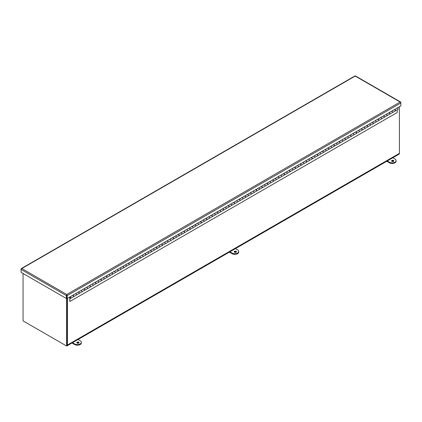 <?xml version="1.0" encoding="UTF-8"?>
<svg xmlns="http://www.w3.org/2000/svg" width="422" height="422" viewBox="0 0 422 422"><rect width="100%" height="100%" fill="white"/><g stroke="black" fill="none" stroke-linecap="round" stroke-linejoin="round"><path stroke-width="0.63" d="M66.76 345.338A1.224 0.707 60 0 0 67.014 344.779L67.014 298.391L67.014 345.782L66.607 346.019L23.052 320.873L23.052 273.488M24.328 321.606A1.804 1.044 -120 0 0 24.328 321.611L66.148 345.755A1.804 1.044 -120 0 0 66.154 345.755M66.76 345.929A1.804 1.044 -120 0 0 67.051 345.845A1.804 1.044 -120 0 0 67.425 345.017L67.425 298.37M21.258 269.062L21.854 268.534L21.1 268.967L21.1 272.359L66.375 298.502L66.375 295.585L66.797 295.363L66.792 294.477L67.204 295.585L400.9 102.931L400.146 102.019L400.9 102.451L400.146 102.019L66.792 294.477L21.854 268.534L21.1 269.447L66.375 295.585L66.792 294.477M399.397 106.713L399.397 153.355A1.804 1.044 60 0 1 399.022 154.183L67.051 345.845M399.238 153.972L399.397 153.355L67.425 345.017M66.607 298.37L66.607 346.019M393.478 161.346A1.102 0.638 180 0 1 392.275 161.489A1.102 0.638 180 0 1 391.595 160.898A1.102 0.638 180 0 1 391.917 160.45A1.102 0.638 180 0 1 393.119 160.307A1.102 0.638 180 0 1 393.8 160.898A1.102 0.638 180 0 1 393.478 161.346M393.673 161.199A1.102 0.638 -0 0 0 391.917 161.046A1.102 0.638 -0 0 0 391.727 161.199M386.752 161.267L389.406 162.797A3.925 2.263 -0 0 0 394.955 162.797A3.925 2.263 -0 0 0 396.1 161.199L396.1 160.597A3.925 2.263 -0 0 0 394.955 158.999L392.819 157.765M387.269 160.967L389.406 162.201A3.925 2.263 -0 0 0 394.955 162.201A3.925 2.263 -0 0 0 396.1 160.597M236.098 252.214A1.102 0.638 180 0 1 234.896 252.351A1.102 0.638 180 0 1 234.215 251.76A1.102 0.638 180 0 1 234.537 251.312A1.102 0.638 180 0 1 235.74 251.174A1.102 0.638 180 0 1 236.42 251.76A1.102 0.638 180 0 1 236.098 252.214M236.288 252.061A1.102 0.638 -0 0 0 234.537 251.913A1.102 0.638 -0 0 0 234.342 252.061M229.368 252.129L232.026 253.664A3.925 2.263 -0 0 0 237.57 253.664A3.925 2.263 -0 0 0 238.72 252.061L238.72 251.459A3.925 2.263 -0 0 0 237.57 249.861L235.434 248.627M229.89 251.828L232.026 253.063A3.925 2.263 -0 0 0 237.57 253.063A3.925 2.263 -0 0 0 238.72 251.459M78.714 343.075A1.102 0.638 180 0 1 77.511 343.213A1.102 0.638 180 0 1 76.83 342.627A1.102 0.638 180 0 1 77.157 342.173A1.102 0.638 180 0 1 78.355 342.036A1.102 0.638 180 0 1 79.041 342.627A1.102 0.638 180 0 1 78.714 343.075M78.909 342.928A1.102 0.638 -0 0 0 77.157 342.775A1.102 0.638 -0 0 0 76.962 342.928M71.988 342.996L74.641 344.526A3.925 2.263 -0 0 0 80.191 344.526A3.925 2.263 -0 0 0 81.335 342.928L81.335 342.326A3.925 2.263 -0 0 0 80.191 340.723L78.054 339.494M72.505 342.696L74.641 343.925A3.925 2.263 -0 0 0 80.191 343.925A3.925 2.263 -0 0 0 81.335 342.326M355.625 76.313L354.796 76.313M66.792 294.952L67.204 295.585L67.204 298.502L400.9 105.843L400.742 102.541M66.375 298.502L66.787 298.264L66.787 295.353M66.797 295.353L66.797 298.264L67.204 298.502M389.743 114.146L395.124 111.039A0.786 0.454 -120 0 0 395.287 110.68A0.786 0.454 -120 0 0 394.945 109.894A0.786 0.454 -120 0 0 394.338 109.683L391.716 111.197A0.786 0.454 60 0 1 392.296 111.492A0.786 0.454 60 0 1 392.597 112.236A0.786 0.454 60 0 1 392.434 112.595A0.786 0.454 -120 0 0 392.597 112.236A0.786 0.454 -120 0 0 392.296 111.492A0.786 0.454 -120 0 0 391.716 111.208L389.026 112.758A0.786 0.454 60 0 1 389.606 113.043A0.786 0.454 60 0 1 389.907 113.787A0.786 0.454 60 0 1 389.743 114.146A0.786 0.454 60 0 1 389.648 114.177M386.172 114.346L383.482 115.966A0.786 0.454 60 0 1 384.057 116.245A0.786 0.454 60 0 1 384.358 116.989A0.786 0.454 60 0 1 384.194 117.348L386.884 115.797A0.786 0.454 -120 0 0 387.048 115.438A0.786 0.454 -120 0 0 386.747 114.694A0.786 0.454 -120 0 0 386.172 114.409A0.786 0.454 60 0 1 386.747 114.694A0.786 0.454 60 0 1 387.048 115.438A0.786 0.454 60 0 1 386.884 115.797L389.575 114.246A0.786 0.454 -120 0 0 389.738 113.882A0.786 0.454 -120 0 0 389.395 113.096A0.786 0.454 -120 0 0 388.794 112.885L388.794 112.832M383.245 116.087L377.933 119.168A0.786 0.454 60 0 1 378.513 119.447A0.786 0.454 60 0 1 378.814 120.191A0.786 0.454 60 0 1 378.65 120.55L381.34 118.999A0.786 0.454 -120 0 0 381.504 118.64A0.786 0.454 -120 0 0 381.203 117.896A0.786 0.454 -120 0 0 380.623 117.611A0.786 0.454 60 0 1 381.203 117.896A0.786 0.454 60 0 1 381.504 118.64A0.786 0.454 60 0 1 381.34 118.999L384.031 117.448A0.786 0.454 -120 0 0 384.194 117.089A0.786 0.454 -120 0 0 383.851 116.298A0.786 0.454 -120 0 0 383.245 116.087L383.25 116.034M375.079 120.75L372.389 122.369A0.786 0.454 60 0 1 372.964 122.649A0.786 0.454 60 0 1 373.264 123.393A0.786 0.454 60 0 1 373.101 123.757L375.791 122.201A0.786 0.454 -120 0 0 375.955 121.842A0.786 0.454 -120 0 0 375.654 121.098A0.786 0.454 -120 0 0 375.079 120.813A0.786 0.454 60 0 1 375.654 121.098A0.786 0.454 60 0 1 375.955 121.842A0.786 0.454 60 0 1 375.791 122.201L378.481 120.65A0.786 0.454 -120 0 0 378.645 120.291A0.786 0.454 -120 0 0 378.302 119.5A0.786 0.454 -120 0 0 377.701 119.289L377.701 119.236M372.151 122.491L366.839 125.571A0.786 0.454 60 0 1 367.42 125.856A0.786 0.454 60 0 1 367.72 126.595A0.786 0.454 60 0 1 367.557 126.959L370.247 125.403A0.786 0.454 -120 0 0 370.411 125.044A0.786 0.454 -120 0 0 370.11 124.3A0.786 0.454 -120 0 0 369.53 124.015A0.786 0.454 60 0 1 370.11 124.3A0.786 0.454 60 0 1 370.411 125.044A0.786 0.454 60 0 1 370.247 125.403L372.937 123.852A0.786 0.454 -120 0 0 373.101 123.493A0.786 0.454 -120 0 0 372.758 122.702A0.786 0.454 -120 0 0 372.151 122.491L372.157 122.438M366.607 125.693L361.295 128.773A0.786 0.454 60 0 1 361.87 129.058A0.786 0.454 60 0 1 362.171 129.802A0.786 0.454 60 0 1 362.007 130.161L364.698 128.605A0.786 0.454 -120 0 0 364.861 128.246A0.786 0.454 -120 0 0 364.561 127.502A0.786 0.454 -120 0 0 363.986 127.217A0.786 0.454 60 0 1 364.561 127.502A0.786 0.454 60 0 1 364.861 128.246A0.786 0.454 60 0 1 364.698 128.605L367.388 127.054A0.786 0.454 -120 0 0 367.551 126.695A0.786 0.454 -120 0 0 367.209 125.904A0.786 0.454 -120 0 0 366.607 125.693L366.607 125.64M358.436 130.356L355.746 131.975A0.786 0.454 60 0 1 356.326 132.26A0.786 0.454 60 0 1 356.627 133.004A0.786 0.454 60 0 1 356.463 133.363L359.154 131.806A0.786 0.454 -120 0 0 359.317 131.448A0.786 0.454 -120 0 0 359.017 130.704A0.786 0.454 -120 0 0 358.436 130.419A0.786 0.454 60 0 1 359.017 130.704A0.786 0.454 60 0 1 359.317 131.448A0.786 0.454 60 0 1 359.154 131.806L361.844 130.256A0.786 0.454 -120 0 0 362.007 129.897A0.786 0.454 -120 0 0 361.665 129.106A0.786 0.454 -120 0 0 361.058 128.895L358.436 130.409M355.514 132.097L350.202 135.177A0.786 0.454 60 0 1 350.777 135.462A0.786 0.454 60 0 1 351.078 136.206A0.786 0.454 60 0 1 350.919 136.564L353.61 135.008A0.786 0.454 -120 0 0 353.768 134.65A0.786 0.454 -120 0 0 353.467 133.906A0.786 0.454 -120 0 0 352.892 133.621A0.786 0.454 60 0 1 353.467 133.906A0.786 0.454 60 0 1 353.768 134.65A0.786 0.454 60 0 1 353.61 135.008L356.295 133.457A0.786 0.454 -120 0 0 356.458 133.099A0.786 0.454 -120 0 0 356.115 132.308A0.786 0.454 -120 0 0 355.514 132.097L355.519 132.044M347.343 136.76L344.658 138.379A0.786 0.454 60 0 1 345.233 138.664A0.786 0.454 60 0 1 345.534 139.408A0.786 0.454 60 0 1 345.37 139.766L348.06 138.21A0.786 0.454 -120 0 0 348.224 137.852A0.786 0.454 -120 0 0 347.923 137.108A0.786 0.454 -120 0 0 347.343 136.828A0.786 0.454 60 0 1 347.923 137.108A0.786 0.454 60 0 1 348.224 137.852A0.786 0.454 60 0 1 348.06 138.21L350.751 136.659A0.786 0.454 -120 0 0 350.914 136.301A0.786 0.454 -120 0 0 350.571 135.509A0.786 0.454 -120 0 0 349.965 135.298L349.97 135.246M344.421 138.5L339.109 141.581A0.786 0.454 60 0 1 339.684 141.866A0.786 0.454 60 0 1 339.984 142.61A0.786 0.454 60 0 1 339.826 142.968L342.516 141.412A0.786 0.454 -120 0 0 342.675 141.053A0.786 0.454 -120 0 0 342.374 140.31A0.786 0.454 -120 0 0 341.799 140.03A0.786 0.454 60 0 1 342.374 140.31A0.786 0.454 60 0 1 342.675 141.053A0.786 0.454 60 0 1 342.516 141.412L345.207 139.861A0.786 0.454 -120 0 0 345.365 139.503A0.786 0.454 -120 0 0 345.022 138.711A0.786 0.454 -120 0 0 344.421 138.5L344.426 138.448M336.255 143.169L333.565 144.783A0.786 0.454 60 0 1 334.14 145.068A0.786 0.454 60 0 1 334.44 145.812A0.786 0.454 60 0 1 334.277 146.17L336.967 144.619A0.786 0.454 -120 0 0 337.131 144.255A0.786 0.454 -120 0 0 336.83 143.512A0.786 0.454 -120 0 0 336.255 143.232A0.786 0.454 60 0 1 336.83 143.512A0.786 0.454 60 0 1 337.131 144.255A0.786 0.454 60 0 1 336.967 144.619L339.657 143.063A0.786 0.454 -120 0 0 339.821 142.705A0.786 0.454 -120 0 0 339.478 141.913A0.786 0.454 -120 0 0 338.871 141.708L338.877 141.65M330.706 146.371L328.015 147.985A0.786 0.454 60 0 1 328.59 148.27A0.786 0.454 60 0 1 328.891 149.013A0.786 0.454 60 0 1 328.733 149.372L331.423 147.821A0.786 0.454 -120 0 0 331.581 147.457A0.786 0.454 -120 0 0 331.281 146.719A0.786 0.454 -120 0 0 330.706 146.434A0.786 0.454 60 0 1 331.281 146.719A0.786 0.454 60 0 1 331.581 147.457A0.786 0.454 60 0 1 331.423 147.821L334.113 146.265A0.786 0.454 -120 0 0 334.271 145.906A0.786 0.454 -120 0 0 333.929 145.115A0.786 0.454 -120 0 0 333.327 144.91L333.333 144.852M323.183 152.574L328.564 149.467A0.786 0.454 -120 0 0 328.727 149.108A0.786 0.454 -120 0 0 328.385 148.317A0.786 0.454 -120 0 0 327.778 148.111L325.162 149.62A0.786 0.454 60 0 1 325.737 149.921A0.786 0.454 60 0 1 326.037 150.665A0.786 0.454 60 0 1 325.874 151.023A0.786 0.454 -120 0 0 326.037 150.665A0.786 0.454 -120 0 0 325.737 149.921A0.786 0.454 -120 0 0 325.162 149.636L322.471 151.187A0.786 0.454 60 0 1 323.046 151.472A0.786 0.454 60 0 1 323.347 152.215A0.786 0.454 60 0 1 323.183 152.574A0.786 0.454 60 0 1 323.094 152.606M319.612 152.775L316.922 154.389A0.786 0.454 60 0 1 317.497 154.674A0.786 0.454 60 0 1 317.803 155.417A0.786 0.454 60 0 1 317.639 155.776L320.33 154.225A0.786 0.454 -120 0 0 320.488 153.866A0.786 0.454 -120 0 0 320.187 153.123A0.786 0.454 -120 0 0 319.612 152.838A0.786 0.454 60 0 1 320.187 153.123A0.786 0.454 60 0 1 320.488 153.866A0.786 0.454 60 0 1 320.33 154.225L323.02 152.669A0.786 0.454 -120 0 0 323.178 152.31A0.786 0.454 -120 0 0 322.841 151.524A0.786 0.454 -120 0 0 322.234 151.313L319.612 152.827M316.685 154.515L311.378 157.591A0.786 0.454 60 0 1 311.953 157.875A0.786 0.454 60 0 1 312.254 158.619A0.786 0.454 60 0 1 312.09 158.978L314.78 157.427A0.786 0.454 -120 0 0 314.944 157.068A0.786 0.454 -120 0 0 314.643 156.325A0.786 0.454 -120 0 0 314.068 156.04A0.786 0.454 60 0 1 314.643 156.325A0.786 0.454 60 0 1 314.944 157.068A0.786 0.454 60 0 1 314.78 157.427L317.471 155.871A0.786 0.454 -120 0 0 317.634 155.512A0.786 0.454 -120 0 0 317.291 154.726A0.786 0.454 -120 0 0 316.685 154.515L316.69 154.463M308.519 159.178L305.829 160.793A0.786 0.454 60 0 1 306.409 161.077A0.786 0.454 60 0 1 306.71 161.821A0.786 0.454 60 0 1 306.546 162.18L309.236 160.629A0.786 0.454 -120 0 0 309.4 160.27A0.786 0.454 -120 0 0 309.094 159.527A0.786 0.454 -120 0 0 308.519 159.242A0.786 0.454 60 0 1 309.094 159.527A0.786 0.454 60 0 1 309.4 160.27A0.786 0.454 60 0 1 309.236 160.629L311.927 159.073A0.786 0.454 -120 0 0 312.09 158.714A0.786 0.454 -120 0 0 311.747 157.928A0.786 0.454 -120 0 0 311.141 157.717L311.146 157.664M305.597 160.919L300.285 163.994A0.786 0.454 60 0 1 300.86 164.279A0.786 0.454 60 0 1 301.16 165.023A0.786 0.454 60 0 1 300.997 165.382L303.687 163.831A0.786 0.454 -120 0 0 303.851 163.472A0.786 0.454 -120 0 0 303.55 162.728A0.786 0.454 -120 0 0 302.975 162.444A0.786 0.454 60 0 1 303.55 162.728A0.786 0.454 60 0 1 303.851 163.472A0.786 0.454 60 0 1 303.687 163.831L306.377 162.275A0.786 0.454 -120 0 0 306.541 161.916A0.786 0.454 -120 0 0 306.198 161.13A0.786 0.454 -120 0 0 305.597 160.919L305.597 160.866M300.047 164.121L294.735 167.202A0.786 0.454 60 0 1 295.316 167.481A0.786 0.454 60 0 1 295.616 168.225A0.786 0.454 60 0 1 295.453 168.584L298.143 167.033A0.786 0.454 -120 0 0 298.307 166.674A0.786 0.454 -120 0 0 298.006 165.93A0.786 0.454 -120 0 0 297.426 165.646A0.786 0.454 60 0 1 298.006 165.93A0.786 0.454 60 0 1 298.307 166.674A0.786 0.454 60 0 1 298.143 167.033L300.833 165.482A0.786 0.454 -120 0 0 300.997 165.118A0.786 0.454 -120 0 0 300.654 164.332A0.786 0.454 -120 0 0 300.047 164.121L300.053 164.068M291.882 168.784L289.191 170.404A0.786 0.454 60 0 1 289.766 170.683A0.786 0.454 60 0 1 290.067 171.427A0.786 0.454 60 0 1 289.903 171.786L292.594 170.235A0.786 0.454 -120 0 0 292.757 169.876A0.786 0.454 -120 0 0 292.457 169.132A0.786 0.454 -120 0 0 291.882 168.847A0.786 0.454 60 0 1 292.457 169.132A0.786 0.454 60 0 1 292.757 169.876A0.786 0.454 60 0 1 292.594 170.235L295.284 168.684A0.786 0.454 -120 0 0 295.447 168.32A0.786 0.454 -120 0 0 295.105 167.534A0.786 0.454 -120 0 0 294.503 167.323L294.503 167.27M288.954 170.525L283.642 173.606A0.786 0.454 60 0 1 284.222 173.885A0.786 0.454 60 0 1 284.523 174.629A0.786 0.454 60 0 1 284.359 174.988L287.05 173.437A0.786 0.454 -120 0 0 287.213 173.078A0.786 0.454 -120 0 0 286.913 172.334A0.786 0.454 -120 0 0 286.332 172.049A0.786 0.454 60 0 1 286.913 172.334A0.786 0.454 60 0 1 287.213 173.078A0.786 0.454 60 0 1 287.05 173.437L289.74 171.886A0.786 0.454 -120 0 0 289.903 171.527A0.786 0.454 -120 0 0 289.561 170.736A0.786 0.454 -120 0 0 288.954 170.525L288.959 170.472M280.788 175.188L278.098 176.807A0.786 0.454 60 0 1 278.673 177.092A0.786 0.454 60 0 1 278.974 177.831A0.786 0.454 60 0 1 278.81 178.195L281.5 176.639A0.786 0.454 -120 0 0 281.664 176.28A0.786 0.454 -120 0 0 281.363 175.536A0.786 0.454 -120 0 0 280.788 175.251A0.786 0.454 60 0 1 281.363 175.536A0.786 0.454 60 0 1 281.664 176.28A0.786 0.454 60 0 1 281.5 176.639L284.191 175.088A0.786 0.454 -120 0 0 284.354 174.729A0.786 0.454 -120 0 0 284.011 173.938A0.786 0.454 -120 0 0 283.41 173.727L283.41 173.674M277.861 176.929L272.549 180.009A0.786 0.454 60 0 1 273.129 180.294A0.786 0.454 60 0 1 273.43 181.038A0.786 0.454 60 0 1 273.266 181.397L275.956 179.841A0.786 0.454 -120 0 0 276.12 179.482A0.786 0.454 -120 0 0 275.819 178.738A0.786 0.454 -120 0 0 275.239 178.453A0.786 0.454 60 0 1 275.819 178.738A0.786 0.454 60 0 1 276.12 179.482A0.786 0.454 60 0 1 275.956 179.841L278.647 178.29A0.786 0.454 -120 0 0 278.81 177.931A0.786 0.454 -120 0 0 278.467 177.14A0.786 0.454 -120 0 0 277.861 176.929L277.866 176.876M272.317 180.131L267.005 183.211A0.786 0.454 60 0 1 267.58 183.496A0.786 0.454 60 0 1 267.88 184.24A0.786 0.454 60 0 1 267.717 184.599L270.407 183.042A0.786 0.454 -120 0 0 270.571 182.684A0.786 0.454 -120 0 0 270.27 181.94A0.786 0.454 -120 0 0 269.695 181.655A0.786 0.454 60 0 1 270.27 181.94A0.786 0.454 60 0 1 270.571 182.684A0.786 0.454 60 0 1 270.407 183.042L273.097 181.492A0.786 0.454 -120 0 0 273.261 181.133A0.786 0.454 -120 0 0 272.918 180.342A0.786 0.454 -120 0 0 272.317 180.131L272.317 180.078M264.146 184.794L261.455 186.413A0.786 0.454 60 0 1 262.036 186.698A0.786 0.454 60 0 1 262.336 187.442A0.786 0.454 60 0 1 262.173 187.801L264.863 186.244A0.786 0.454 -120 0 0 265.027 185.886A0.786 0.454 -120 0 0 264.726 185.142A0.786 0.454 -120 0 0 264.146 184.857A0.786 0.454 60 0 1 264.726 185.142A0.786 0.454 60 0 1 265.027 185.886A0.786 0.454 60 0 1 264.863 186.244L267.553 184.694A0.786 0.454 -120 0 0 267.717 184.335A0.786 0.454 -120 0 0 267.374 183.544A0.786 0.454 -120 0 0 266.767 183.333L264.146 184.847M261.223 186.535L255.911 189.615A0.786 0.454 60 0 1 256.486 189.9A0.786 0.454 60 0 1 256.787 190.644A0.786 0.454 60 0 1 256.629 191.002L259.319 189.446A0.786 0.454 -120 0 0 259.477 189.088A0.786 0.454 -120 0 0 259.177 188.344A0.786 0.454 -120 0 0 258.602 188.064A0.786 0.454 60 0 1 259.177 188.344A0.786 0.454 60 0 1 259.477 189.088A0.786 0.454 60 0 1 259.319 189.446L262.004 187.895A0.786 0.454 -120 0 0 262.167 187.537A0.786 0.454 -120 0 0 261.825 186.746A0.786 0.454 -120 0 0 261.223 186.535L261.229 186.482M253.058 191.203L250.367 192.817A0.786 0.454 60 0 1 250.942 193.102A0.786 0.454 60 0 1 251.243 193.846A0.786 0.454 60 0 1 251.079 194.204L253.77 192.648A0.786 0.454 -120 0 0 253.933 192.29A0.786 0.454 -120 0 0 253.633 191.546A0.786 0.454 -120 0 0 253.058 191.266A0.786 0.454 60 0 1 253.633 191.546A0.786 0.454 60 0 1 253.933 192.29A0.786 0.454 60 0 1 253.77 192.648L256.46 191.097A0.786 0.454 -120 0 0 256.623 190.739A0.786 0.454 -120 0 0 256.281 189.947A0.786 0.454 -120 0 0 255.674 189.736L255.679 189.684M250.13 192.938L244.818 196.019A0.786 0.454 60 0 1 245.393 196.304A0.786 0.454 60 0 1 245.694 197.048A0.786 0.454 60 0 1 245.535 197.406L248.226 195.85A0.786 0.454 -120 0 0 248.384 195.492A0.786 0.454 -120 0 0 248.083 194.748A0.786 0.454 -120 0 0 247.508 194.468A0.786 0.454 60 0 1 248.083 194.748A0.786 0.454 60 0 1 248.384 195.492A0.786 0.454 60 0 1 248.226 195.85L250.916 194.299A0.786 0.454 -120 0 0 251.074 193.941A0.786 0.454 -120 0 0 250.731 193.149A0.786 0.454 -120 0 0 250.13 192.938L250.135 192.886M241.964 197.607L239.274 199.221A0.786 0.454 60 0 1 239.849 199.506A0.786 0.454 60 0 1 240.15 200.25A0.786 0.454 60 0 1 239.986 200.608L242.676 199.057A0.786 0.454 -120 0 0 242.84 198.693A0.786 0.454 -120 0 0 242.539 197.955A0.786 0.454 -120 0 0 241.964 197.67A0.786 0.454 60 0 1 242.539 197.955A0.786 0.454 60 0 1 242.84 198.693A0.786 0.454 60 0 1 242.676 199.057L245.367 197.501A0.786 0.454 -120 0 0 245.53 197.143A0.786 0.454 -120 0 0 245.187 196.351A0.786 0.454 -120 0 0 244.581 196.146L244.586 196.088M236.415 200.809L233.725 202.423A0.786 0.454 60 0 1 234.3 202.708A0.786 0.454 60 0 1 234.6 203.451A0.786 0.454 60 0 1 234.442 203.81L237.132 202.259A0.786 0.454 -120 0 0 237.291 201.901A0.786 0.454 -120 0 0 236.99 201.157A0.786 0.454 -120 0 0 236.415 200.872A0.786 0.454 60 0 1 236.99 201.157A0.786 0.454 60 0 1 237.291 201.901A0.786 0.454 60 0 1 237.132 202.259L239.823 200.703A0.786 0.454 -120 0 0 239.981 200.344A0.786 0.454 -120 0 0 239.638 199.553A0.786 0.454 -120 0 0 239.037 199.348L239.042 199.29M228.893 207.012L234.273 203.905A0.786 0.454 -120 0 0 234.437 203.546A0.786 0.454 -120 0 0 234.094 202.76A0.786 0.454 -120 0 0 233.487 202.549L230.871 204.063A0.786 0.454 60 0 1 231.446 204.359A0.786 0.454 60 0 1 231.747 205.103A0.786 0.454 60 0 1 231.583 205.461A0.786 0.454 -120 0 0 231.747 205.103A0.786 0.454 -120 0 0 231.446 204.359A0.786 0.454 -120 0 0 230.871 204.074L228.181 205.625A0.786 0.454 60 0 1 228.756 205.91A0.786 0.454 60 0 1 229.056 206.653A0.786 0.454 60 0 1 228.893 207.012A0.786 0.454 60 0 1 228.803 207.044M225.322 207.213L222.631 208.827A0.786 0.454 60 0 1 223.206 209.112A0.786 0.454 60 0 1 223.512 209.855A0.786 0.454 60 0 1 223.349 210.214L226.039 208.663A0.786 0.454 -120 0 0 226.197 208.304A0.786 0.454 -120 0 0 225.897 207.561A0.786 0.454 -120 0 0 225.322 207.276A0.786 0.454 60 0 1 225.897 207.561A0.786 0.454 60 0 1 226.197 208.304A0.786 0.454 60 0 1 226.039 208.663L228.729 207.107A0.786 0.454 -120 0 0 228.888 206.748A0.786 0.454 -120 0 0 228.55 205.962A0.786 0.454 -120 0 0 227.943 205.751L225.322 207.265M222.394 208.953L217.087 212.029A0.786 0.454 60 0 1 217.662 212.313A0.786 0.454 60 0 1 217.963 213.057A0.786 0.454 60 0 1 217.799 213.416L220.49 211.865A0.786 0.454 -120 0 0 220.653 211.506A0.786 0.454 -120 0 0 220.353 210.763A0.786 0.454 -120 0 0 219.778 210.478A0.786 0.454 60 0 1 220.353 210.763A0.786 0.454 60 0 1 220.653 211.506A0.786 0.454 60 0 1 220.49 211.865L223.18 210.309A0.786 0.454 -120 0 0 223.343 209.95A0.786 0.454 -120 0 0 223.001 209.164A0.786 0.454 -120 0 0 222.394 208.953L222.399 208.901M214.228 213.616L211.538 215.231A0.786 0.454 60 0 1 212.118 215.515A0.786 0.454 60 0 1 212.419 216.259A0.786 0.454 60 0 1 212.255 216.618L214.946 215.067A0.786 0.454 -120 0 0 215.109 214.708A0.786 0.454 -120 0 0 214.803 213.965A0.786 0.454 -120 0 0 214.228 213.68A0.786 0.454 60 0 1 214.803 213.965A0.786 0.454 60 0 1 215.109 214.708A0.786 0.454 60 0 1 214.946 215.067L217.636 213.511A0.786 0.454 -120 0 0 217.799 213.152A0.786 0.454 -120 0 0 217.457 212.366A0.786 0.454 -120 0 0 216.85 212.155L216.855 212.102M211.306 215.357L205.994 218.432A0.786 0.454 60 0 1 206.569 218.717A0.786 0.454 60 0 1 206.87 219.461A0.786 0.454 60 0 1 206.706 219.82L209.396 218.269A0.786 0.454 -120 0 0 209.56 217.91A0.786 0.454 -120 0 0 209.259 217.166A0.786 0.454 -120 0 0 208.684 216.882A0.786 0.454 60 0 1 209.259 217.166A0.786 0.454 60 0 1 209.56 217.91A0.786 0.454 60 0 1 209.396 218.269L212.087 216.713A0.786 0.454 -120 0 0 212.25 216.354A0.786 0.454 -120 0 0 211.907 215.568A0.786 0.454 -120 0 0 211.306 215.357L211.306 215.304M205.757 218.559L200.445 221.64A0.786 0.454 60 0 1 201.025 221.919A0.786 0.454 60 0 1 201.326 222.663A0.786 0.454 60 0 1 201.162 223.022L203.852 221.471A0.786 0.454 -120 0 0 204.016 221.112A0.786 0.454 -120 0 0 203.715 220.368A0.786 0.454 -120 0 0 203.135 220.084A0.786 0.454 60 0 1 203.715 220.368A0.786 0.454 60 0 1 204.016 221.112A0.786 0.454 60 0 1 203.852 221.471L206.543 219.92A0.786 0.454 -120 0 0 206.706 219.556A0.786 0.454 -120 0 0 206.363 218.77A0.786 0.454 -120 0 0 205.757 218.559L205.762 218.506M197.591 223.222L194.901 224.842A0.786 0.454 60 0 1 195.476 225.121A0.786 0.454 60 0 1 195.776 225.865A0.786 0.454 60 0 1 195.613 226.224L198.303 224.673A0.786 0.454 -120 0 0 198.467 224.314A0.786 0.454 -120 0 0 198.166 223.57A0.786 0.454 -120 0 0 197.591 223.285A0.786 0.454 60 0 1 198.166 223.57A0.786 0.454 60 0 1 198.467 224.314A0.786 0.454 60 0 1 198.303 224.673L200.993 223.122A0.786 0.454 -120 0 0 201.157 222.763A0.786 0.454 -120 0 0 200.814 221.972A0.786 0.454 -120 0 0 200.213 221.761L200.213 221.708M194.663 224.963L189.351 228.044A0.786 0.454 60 0 1 189.932 228.323A0.786 0.454 60 0 1 190.232 229.067A0.786 0.454 60 0 1 190.069 229.431L192.759 227.875A0.786 0.454 -120 0 0 192.923 227.516A0.786 0.454 -120 0 0 192.622 226.772A0.786 0.454 -120 0 0 192.042 226.487A0.786 0.454 60 0 1 192.622 226.772A0.786 0.454 60 0 1 192.923 227.516A0.786 0.454 60 0 1 192.759 227.875L195.449 226.324A0.786 0.454 -120 0 0 195.613 225.965A0.786 0.454 -120 0 0 195.27 225.174A0.786 0.454 -120 0 0 194.663 224.963L194.669 224.91M186.498 229.626L183.807 231.245A0.786 0.454 60 0 1 184.382 231.53A0.786 0.454 60 0 1 184.683 232.269A0.786 0.454 60 0 1 184.519 232.633L187.21 231.077A0.786 0.454 -120 0 0 187.373 230.718A0.786 0.454 -120 0 0 187.073 229.974A0.786 0.454 -120 0 0 186.498 229.689A0.786 0.454 60 0 1 187.073 229.974A0.786 0.454 60 0 1 187.373 230.718A0.786 0.454 60 0 1 187.21 231.077L189.9 229.526A0.786 0.454 -120 0 0 190.064 229.167A0.786 0.454 -120 0 0 189.721 228.376A0.786 0.454 -120 0 0 189.119 228.165L189.119 228.112M183.57 231.367L178.258 234.447A0.786 0.454 60 0 1 178.838 234.732A0.786 0.454 60 0 1 179.139 235.476A0.786 0.454 60 0 1 178.975 235.835L181.666 234.279A0.786 0.454 -120 0 0 181.829 233.92A0.786 0.454 -120 0 0 181.529 233.176A0.786 0.454 -120 0 0 180.948 232.891A0.786 0.454 60 0 1 181.529 233.176A0.786 0.454 60 0 1 181.829 233.92A0.786 0.454 60 0 1 181.666 234.279L184.356 232.728A0.786 0.454 -120 0 0 184.519 232.369A0.786 0.454 -120 0 0 184.177 231.578A0.786 0.454 -120 0 0 183.57 231.367L183.575 231.314M178.026 234.569L172.714 237.649A0.786 0.454 60 0 1 173.289 237.934A0.786 0.454 60 0 1 173.59 238.678A0.786 0.454 60 0 1 173.431 239.037L176.116 237.48A0.786 0.454 -120 0 0 176.28 237.122A0.786 0.454 -120 0 0 175.979 236.378A0.786 0.454 -120 0 0 175.404 236.093A0.786 0.454 60 0 1 175.979 236.378A0.786 0.454 60 0 1 176.28 237.122A0.786 0.454 60 0 1 176.116 237.48L178.807 235.93A0.786 0.454 -120 0 0 178.97 235.571A0.786 0.454 -120 0 0 178.627 234.78A0.786 0.454 -120 0 0 178.026 234.569L178.026 234.516M169.855 239.232L167.165 240.851A0.786 0.454 60 0 1 167.745 241.136A0.786 0.454 60 0 1 168.046 241.88A0.786 0.454 60 0 1 167.882 242.239L170.572 240.682A0.786 0.454 -120 0 0 170.736 240.324A0.786 0.454 -120 0 0 170.435 239.58A0.786 0.454 -120 0 0 169.855 239.295A0.786 0.454 60 0 1 170.435 239.58A0.786 0.454 60 0 1 170.736 240.324A0.786 0.454 60 0 1 170.572 240.682L173.263 239.132A0.786 0.454 -120 0 0 173.426 238.773A0.786 0.454 -120 0 0 173.083 237.982A0.786 0.454 -120 0 0 172.477 237.771L169.855 239.285M166.933 240.973L161.621 244.053A0.786 0.454 60 0 1 162.196 244.338A0.786 0.454 60 0 1 162.496 245.082A0.786 0.454 60 0 1 162.338 245.44L165.028 243.884A0.786 0.454 -120 0 0 165.187 243.526A0.786 0.454 -120 0 0 164.886 242.782A0.786 0.454 -120 0 0 164.311 242.502A0.786 0.454 60 0 1 164.886 242.782A0.786 0.454 60 0 1 165.187 243.526A0.786 0.454 60 0 1 165.028 243.884L167.713 242.333A0.786 0.454 -120 0 0 167.877 241.975A0.786 0.454 -120 0 0 167.534 241.184A0.786 0.454 -120 0 0 166.933 240.973L166.938 240.92M158.767 245.641L156.077 247.255A0.786 0.454 60 0 1 156.652 247.54A0.786 0.454 60 0 1 156.952 248.284A0.786 0.454 60 0 1 156.789 248.642L159.479 247.086A0.786 0.454 -120 0 0 159.643 246.728A0.786 0.454 -120 0 0 159.342 245.984A0.786 0.454 -120 0 0 158.767 245.704A0.786 0.454 60 0 1 159.342 245.984A0.786 0.454 60 0 1 159.643 246.728A0.786 0.454 60 0 1 159.479 247.086L162.169 245.535A0.786 0.454 -120 0 0 162.333 245.177A0.786 0.454 -120 0 0 161.99 244.385A0.786 0.454 -120 0 0 161.383 244.174L161.389 244.122M155.839 247.382L150.527 250.457A0.786 0.454 60 0 1 151.102 250.742A0.786 0.454 60 0 1 151.403 251.486A0.786 0.454 60 0 1 151.245 251.844L153.935 250.288A0.786 0.454 -120 0 0 154.093 249.929A0.786 0.454 -120 0 0 153.793 249.186A0.786 0.454 -120 0 0 153.218 248.906A0.786 0.454 60 0 1 153.793 249.186A0.786 0.454 60 0 1 154.093 249.929A0.786 0.454 60 0 1 153.935 250.288L156.625 248.737A0.786 0.454 -120 0 0 156.784 248.379A0.786 0.454 -120 0 0 156.441 247.587A0.786 0.454 -120 0 0 155.839 247.382L155.845 247.324M147.674 252.045L144.983 253.659A0.786 0.454 60 0 1 145.558 253.944A0.786 0.454 60 0 1 145.859 254.688A0.786 0.454 60 0 1 145.695 255.046L148.386 253.495A0.786 0.454 -120 0 0 148.549 253.131A0.786 0.454 -120 0 0 148.249 252.393A0.786 0.454 -120 0 0 147.674 252.108A0.786 0.454 60 0 1 148.249 252.393A0.786 0.454 60 0 1 148.549 253.131A0.786 0.454 60 0 1 148.386 253.495L151.076 251.939A0.786 0.454 -120 0 0 151.24 251.581A0.786 0.454 -120 0 0 150.897 250.789A0.786 0.454 -120 0 0 150.29 250.584L150.295 250.526M142.124 255.247L139.434 256.861A0.786 0.454 60 0 1 140.009 257.146A0.786 0.454 60 0 1 140.31 257.889A0.786 0.454 60 0 1 140.151 258.248L142.842 256.697A0.786 0.454 -120 0 0 143 256.339A0.786 0.454 -120 0 0 142.699 255.595A0.786 0.454 -120 0 0 142.124 255.31A0.786 0.454 60 0 1 142.699 255.595A0.786 0.454 60 0 1 143 256.339A0.786 0.454 60 0 1 142.842 256.697L145.532 255.141A0.786 0.454 -120 0 0 145.69 254.782A0.786 0.454 -120 0 0 145.353 253.991A0.786 0.454 -120 0 0 144.746 253.786L144.751 253.727M134.602 261.45L139.983 258.343A0.786 0.454 -120 0 0 140.146 257.984A0.786 0.454 -120 0 0 139.803 257.198A0.786 0.454 -120 0 0 139.197 256.987L136.58 258.501A0.786 0.454 60 0 1 137.155 258.797A0.786 0.454 60 0 1 137.456 259.541A0.786 0.454 60 0 1 137.292 259.899A0.786 0.454 -120 0 0 137.456 259.541A0.786 0.454 -120 0 0 137.155 258.797A0.786 0.454 -120 0 0 136.58 258.512L133.89 260.063A0.786 0.454 60 0 1 134.465 260.348A0.786 0.454 60 0 1 134.766 261.091A0.786 0.454 60 0 1 134.602 261.45A0.786 0.454 60 0 1 134.512 261.482M131.031 261.651L128.341 263.265A0.786 0.454 60 0 1 128.916 263.55A0.786 0.454 60 0 1 129.222 264.293A0.786 0.454 60 0 1 129.058 264.652L131.748 263.101A0.786 0.454 -120 0 0 131.912 262.742A0.786 0.454 -120 0 0 131.606 261.999A0.786 0.454 -120 0 0 131.031 261.714A0.786 0.454 60 0 1 131.606 261.999A0.786 0.454 60 0 1 131.912 262.742A0.786 0.454 60 0 1 131.748 263.101L134.439 261.545A0.786 0.454 -120 0 0 134.597 261.186A0.786 0.454 -120 0 0 134.259 260.4A0.786 0.454 -120 0 0 133.653 260.189L131.031 261.703M128.109 263.391L122.797 266.467A0.786 0.454 60 0 1 123.372 266.751A0.786 0.454 60 0 1 123.672 267.495A0.786 0.454 60 0 1 123.509 267.854L126.199 266.303A0.786 0.454 -120 0 0 126.363 265.944A0.786 0.454 -120 0 0 126.062 265.201A0.786 0.454 -120 0 0 125.487 264.916A0.786 0.454 60 0 1 126.062 265.201A0.786 0.454 60 0 1 126.363 265.944A0.786 0.454 60 0 1 126.199 266.303L128.889 264.747A0.786 0.454 -120 0 0 129.053 264.388A0.786 0.454 -120 0 0 128.71 263.602A0.786 0.454 -120 0 0 128.109 263.391L128.109 263.339M119.938 268.054L117.247 269.669A0.786 0.454 60 0 1 117.828 269.953A0.786 0.454 60 0 1 118.128 270.697A0.786 0.454 60 0 1 117.965 271.056L120.655 269.505A0.786 0.454 -120 0 0 120.819 269.146A0.786 0.454 -120 0 0 120.513 268.403A0.786 0.454 -120 0 0 119.938 268.118A0.786 0.454 60 0 1 120.513 268.403A0.786 0.454 60 0 1 120.819 269.146A0.786 0.454 60 0 1 120.655 269.505L123.345 267.949A0.786 0.454 -120 0 0 123.509 267.59A0.786 0.454 -120 0 0 123.166 266.804A0.786 0.454 -120 0 0 122.559 266.593L122.565 266.54M117.015 269.795L111.703 272.876A0.786 0.454 60 0 1 112.278 273.155A0.786 0.454 60 0 1 112.579 273.899A0.786 0.454 60 0 1 112.416 274.258L115.106 272.707A0.786 0.454 -120 0 0 115.269 272.348A0.786 0.454 -120 0 0 114.969 271.604A0.786 0.454 -120 0 0 114.394 271.32A0.786 0.454 60 0 1 114.969 271.604A0.786 0.454 60 0 1 115.269 272.348A0.786 0.454 60 0 1 115.106 272.707L117.796 271.151A0.786 0.454 -120 0 0 117.96 270.792A0.786 0.454 -120 0 0 117.617 270.006A0.786 0.454 -120 0 0 117.015 269.795L117.015 269.742M111.466 272.997L106.154 276.078A0.786 0.454 60 0 1 106.734 276.357A0.786 0.454 60 0 1 107.035 277.101A0.786 0.454 60 0 1 106.871 277.46L109.562 275.909A0.786 0.454 -120 0 0 109.725 275.55A0.786 0.454 -120 0 0 109.425 274.806A0.786 0.454 -120 0 0 108.844 274.522A0.786 0.454 60 0 1 109.425 274.806A0.786 0.454 60 0 1 109.725 275.55A0.786 0.454 60 0 1 109.562 275.909L112.252 274.358A0.786 0.454 -120 0 0 112.416 273.994A0.786 0.454 -120 0 0 112.073 273.208A0.786 0.454 -120 0 0 111.466 272.997L111.471 272.944M103.3 277.66L100.61 279.28A0.786 0.454 60 0 1 101.185 279.559A0.786 0.454 60 0 1 101.486 280.303A0.786 0.454 60 0 1 101.322 280.662L104.012 279.111A0.786 0.454 -120 0 0 104.176 278.752A0.786 0.454 -120 0 0 103.875 278.008A0.786 0.454 -120 0 0 103.3 277.723A0.786 0.454 60 0 1 103.875 278.008A0.786 0.454 60 0 1 104.176 278.752A0.786 0.454 60 0 1 104.012 279.111L106.703 277.56A0.786 0.454 -120 0 0 106.866 277.201A0.786 0.454 -120 0 0 106.523 276.41A0.786 0.454 -120 0 0 105.922 276.199L105.922 276.146M100.373 279.401L95.061 282.482A0.786 0.454 60 0 1 95.641 282.766A0.786 0.454 60 0 1 95.942 283.505A0.786 0.454 60 0 1 95.778 283.869L98.468 282.313A0.786 0.454 -120 0 0 98.632 281.954A0.786 0.454 -120 0 0 98.331 281.21A0.786 0.454 -120 0 0 97.751 280.925A0.786 0.454 60 0 1 98.331 281.21A0.786 0.454 60 0 1 98.632 281.954A0.786 0.454 60 0 1 98.468 282.313L101.159 280.762A0.786 0.454 -120 0 0 101.322 280.403A0.786 0.454 -120 0 0 100.979 279.612A0.786 0.454 -120 0 0 100.373 279.401L100.378 279.348M92.207 284.064L89.517 285.683A0.786 0.454 60 0 1 90.092 285.968A0.786 0.454 60 0 1 90.392 286.712A0.786 0.454 60 0 1 90.229 287.071L92.919 285.515A0.786 0.454 -120 0 0 93.083 285.156A0.786 0.454 -120 0 0 92.782 284.412A0.786 0.454 -120 0 0 92.207 284.127A0.786 0.454 60 0 1 92.782 284.412A0.786 0.454 60 0 1 93.083 285.156A0.786 0.454 60 0 1 92.919 285.515L95.609 283.964A0.786 0.454 -120 0 0 95.773 283.605A0.786 0.454 -120 0 0 95.43 282.814A0.786 0.454 -120 0 0 94.829 282.603L94.829 282.55M89.279 285.805L83.967 288.885A0.786 0.454 60 0 1 84.548 289.17A0.786 0.454 60 0 1 84.848 289.914A0.786 0.454 60 0 1 84.685 290.273L87.375 288.717A0.786 0.454 -120 0 0 87.539 288.358A0.786 0.454 -120 0 0 87.238 287.614A0.786 0.454 -120 0 0 86.658 287.329A0.786 0.454 60 0 1 87.238 287.614A0.786 0.454 60 0 1 87.539 288.358A0.786 0.454 60 0 1 87.375 288.717L90.065 287.166A0.786 0.454 -120 0 0 90.229 286.807A0.786 0.454 -120 0 0 89.886 286.016A0.786 0.454 -120 0 0 89.279 285.805L89.285 285.752M83.735 289.007L78.423 292.087A0.786 0.454 60 0 1 78.998 292.372A0.786 0.454 60 0 1 79.299 293.116A0.786 0.454 60 0 1 79.141 293.475L81.826 291.918A0.786 0.454 -120 0 0 81.989 291.56A0.786 0.454 -120 0 0 81.689 290.816A0.786 0.454 -120 0 0 81.114 290.531A0.786 0.454 60 0 1 81.689 290.816A0.786 0.454 60 0 1 81.989 291.56A0.786 0.454 60 0 1 81.826 291.918L84.516 290.368A0.786 0.454 -120 0 0 84.68 290.009A0.786 0.454 -120 0 0 84.337 289.218A0.786 0.454 -120 0 0 83.735 289.007L83.741 288.954M75.564 293.67L72.879 295.289A0.786 0.454 60 0 1 73.454 295.574A0.786 0.454 60 0 1 73.755 296.318A0.786 0.454 60 0 1 73.592 296.677L76.282 295.12A0.786 0.454 -120 0 0 76.445 294.762A0.786 0.454 -120 0 0 76.145 294.018A0.786 0.454 -120 0 0 75.564 293.738A0.786 0.454 60 0 1 76.145 294.018A0.786 0.454 60 0 1 76.445 294.762A0.786 0.454 60 0 1 76.282 295.12L78.972 293.57A0.786 0.454 -120 0 0 79.136 293.211A0.786 0.454 -120 0 0 78.793 292.42A0.786 0.454 -120 0 0 78.186 292.209L75.564 293.723M70.738 298.322A0.786 0.454 60 0 1 70.02 297.979L69.788 301.297L69.788 297.325A0.786 0.454 60 0 1 69.952 296.967A0.786 0.454 60 0 1 70.553 297.178A0.786 0.454 60 0 1 70.896 297.964A0.786 0.454 60 0 1 70.738 298.322L73.428 296.772A0.786 0.454 -120 0 0 73.586 296.413A0.786 0.454 -120 0 0 73.243 295.622A0.786 0.454 -120 0 0 72.642 295.411L72.647 295.358M70.664 297.832L70.115 297.252L70.664 297.832M70.02 301.429L397.266 112.495L397.266 109.804M395.287 110.944L397.978 109.393A0.786 0.454 -120 0 0 398.141 109.034A0.786 0.454 -120 0 0 397.841 108.29A0.786 0.454 -120 0 0 397.266 108.006L394.575 109.556A0.786 0.454 60 0 1 395.15 109.841A0.786 0.454 60 0 1 395.451 110.585A0.786 0.454 60 0 1 395.287 110.944A0.786 0.454 60 0 1 395.198 110.975M70.068 297.484L70.537 297.985L70.068 297.484M389.406 162.201L389.406 162.797M232.026 253.063L232.026 253.664M74.641 343.925L74.641 344.526M21.854 268.534L355.208 76.071L400.146 102.019M400.647 102.024L355.535 75.981M354.881 75.981L21.353 268.54M388.794 112.885L386.172 114.399M377.701 119.289L375.079 120.803M349.965 135.298L347.343 136.812M338.871 141.708L336.255 143.216M333.327 144.91L330.706 146.418M311.141 157.717L308.519 159.231M294.503 167.323L291.882 168.837M283.41 173.727L280.788 175.241M255.674 189.736L253.058 191.25M244.581 196.146L241.964 197.654M239.037 199.348L236.415 200.856M216.85 212.155L214.228 213.669M200.213 221.761L197.591 223.275M189.119 228.165L186.498 229.679M161.383 244.174L158.767 245.688M150.29 250.584L147.674 252.092M144.746 253.786L142.124 255.294M122.559 266.593L119.938 268.107M105.922 276.199L103.3 277.713M94.829 282.603L92.207 284.117M72.642 295.411L69.952 296.967"/></g></svg>
